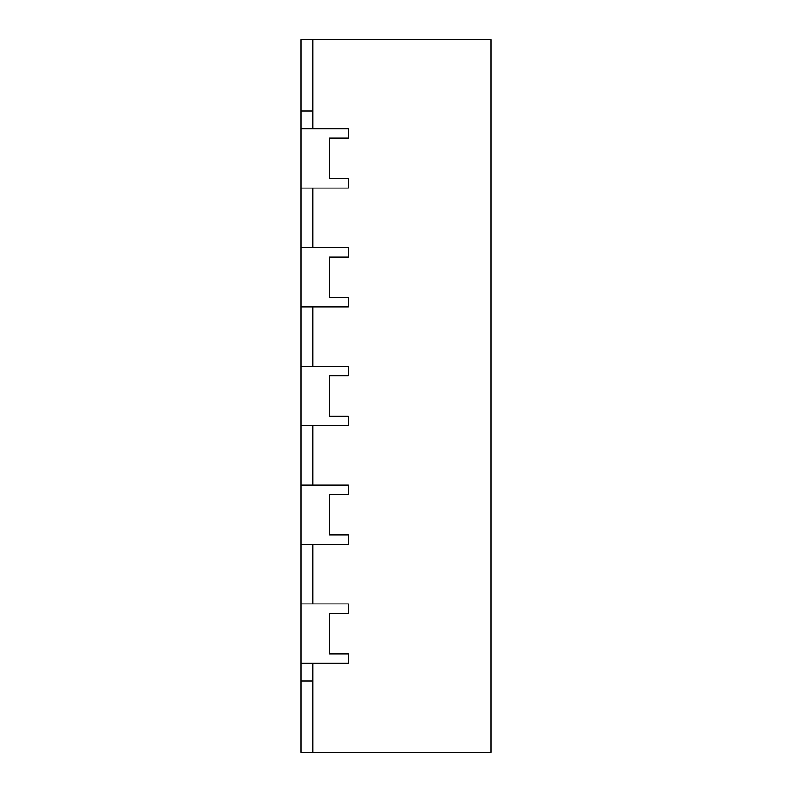 <?xml version="1.0" encoding="UTF-8"?>
<svg xmlns="http://www.w3.org/2000/svg" width="792" height="792" viewBox="0 0 792 792"><rect width="100%" height="100%" fill="white"/><g stroke="black" fill="none" stroke-linecap="round" stroke-linejoin="round"><path stroke-width="1.19" d="M312.84 39.6L312.84 128.7L348.48 128.7L348.48 138.204L348.48 128.7L300.96 128.7L300.96 39.6L491.04 39.6L491.04 752.4L312.84 752.4L312.84 663.3L348.48 663.3L348.48 653.796L348.48 663.3L300.96 663.3L300.96 544.5L348.48 544.5L348.48 534.996L348.48 544.5L312.84 544.5L312.84 603.9L348.48 603.9L348.48 613.404L348.48 603.9L300.96 603.9M312.84 188.1L312.84 247.5L348.48 247.5L348.48 257.004L348.48 247.5L300.96 247.5L300.96 188.1L348.48 188.1L348.48 178.596L348.48 188.1L312.84 188.1M312.84 306.9L312.84 366.3L348.48 366.3L348.48 375.804L348.48 366.3L300.96 366.3L300.96 306.9L348.48 306.9L348.48 297.396L348.48 306.9L312.84 306.9M312.84 425.7L312.84 485.1L348.48 485.1L348.48 494.604L348.48 485.1L300.96 485.1L300.96 425.7L348.48 425.7L348.48 416.196L348.48 425.7L312.84 425.7M329.472 653.796L348.48 653.796L329.472 653.796L329.472 613.404L348.48 613.404L329.472 613.404L329.472 653.796M329.472 534.996L348.48 534.996L329.472 534.996L329.472 494.604L348.48 494.604L329.472 494.604L329.472 534.996M329.472 416.196L348.48 416.196L329.472 416.196L329.472 375.804L348.48 375.804L329.472 375.804L329.472 416.196M329.472 297.396L348.48 297.396L329.472 297.396L329.472 257.004L348.48 257.004L329.472 257.004L329.472 297.396M329.472 178.596L348.48 178.596L329.472 178.596L329.472 138.204L348.48 138.204L329.472 138.204L329.472 178.596M312.84 681.12L300.96 681.12L300.96 663.3M300.96 681.12L300.96 752.4L312.84 752.4M312.84 110.88L300.96 110.88M300.96 544.5L300.96 485.1M300.96 425.7L300.96 366.3M300.96 306.9L300.96 247.5M300.96 188.1L300.96 128.7"/></g></svg>

